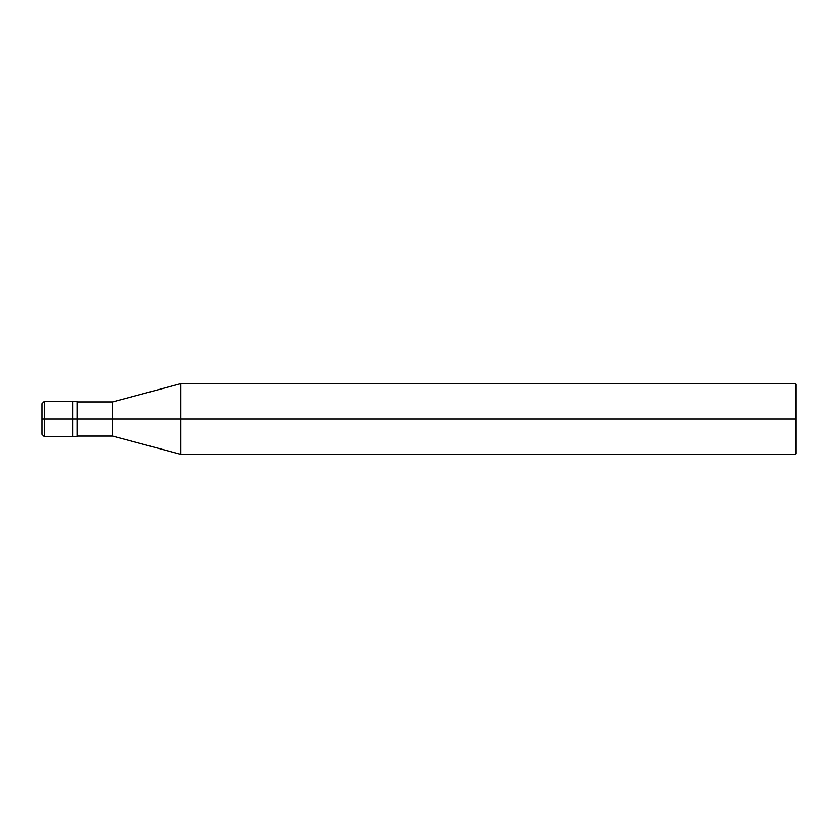 <?xml version="1.0" encoding="UTF-8"?>
<svg xmlns="http://www.w3.org/2000/svg" width="838" height="838" viewBox="0 0 838 838"><rect width="100%" height="100%" fill="white"/><g stroke="black" fill="none" stroke-linecap="round" stroke-linejoin="round"><path stroke-width="1.26" d="M72.833 419L72.833 436.682L72.833 401.318L72.833 419L44.257 419L44.257 401.318L44.257 419L41.9 419L41.9 403.686L41.9 434.314L41.9 419L44.257 419L44.257 401.318L44.257 436.682L44.257 419L44.257 436.682L44.257 419L72.833 419L72.833 436.682L72.833 401.318L72.833 436.682L72.833 419L77.253 419L77.253 401.318L77.253 419L72.833 419M796.1 419L796.1 453.767L796.1 384.233L796.1 419L795.513 419L795.513 383.647L795.513 419L180.778 419L180.778 383.647L180.778 419L112.606 419L112.606 401.915L112.606 419L77.253 419L77.253 436.682L77.253 419L77.253 436.682L77.253 419L112.606 419L112.606 401.915L112.606 436.085L112.606 419L112.606 436.085L112.606 419L180.778 419L180.778 383.647L180.778 454.353L180.778 419L180.778 454.353L180.778 419L795.513 419L795.513 383.647L795.513 454.353L795.513 419L795.513 454.353L795.513 419L796.1 419L796.1 453.767L796.1 419M77.253 401.318L44.257 401.318L41.9 403.686M77.253 436.682L44.257 436.682L41.9 434.314M77.253 401.915L112.606 401.915L180.778 383.647L795.513 383.647L796.1 384.233M77.253 436.085L112.606 436.085L180.778 454.353L795.513 454.353L796.1 453.767"/></g></svg>
